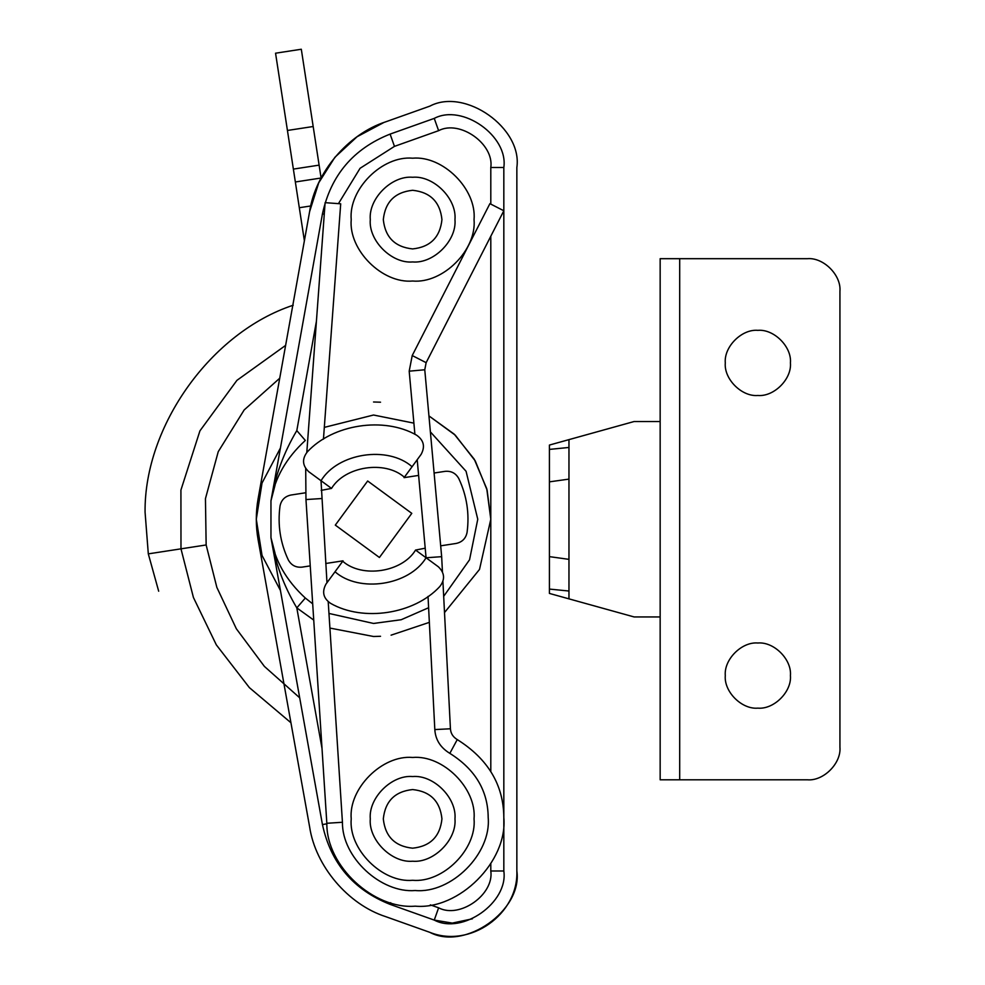 <?xml version="1.0" encoding="UTF-8"?>
<svg xmlns="http://www.w3.org/2000/svg" width="985" height="985" viewBox="0 0 985 985"><rect width="100%" height="100%" fill="white"/><g stroke="black" fill="none" stroke-linecap="round" stroke-linejoin="round"><path stroke-width="1.48" d="M549.421 449.406L549.421 481.85L568.961 479.116L568.961 447.461L549.421 449.406L549.421 445.06L634.094 421.531L660.159 421.531M568.961 439.63L568.961 598.855L634.094 616.942L660.159 616.942M568.961 591.025L549.421 589.079L549.421 556.636L568.961 559.357L568.961 591.025M568.961 598.855L549.421 593.426L549.421 589.079M839.934 291.252C841.387 275.147 823.485 257.233 807.368 258.686C823.485 257.233 841.387 275.147 839.934 291.252L839.934 747.221C841.387 763.338 823.485 781.253 807.368 779.8L660.159 779.8L660.159 258.686L679.699 258.686L679.699 779.8M549.421 481.85L549.421 556.636M839.934 747.221C841.387 763.338 823.485 781.253 807.368 779.8M807.368 258.686L679.699 258.686M757.859 395.477C741.742 396.93 723.84 379.028 725.292 362.911C723.84 346.794 741.742 328.879 757.859 330.344C773.976 328.879 791.891 346.794 790.426 362.911C791.891 379.028 773.976 396.93 757.859 395.477M757.859 708.141C741.742 709.594 723.84 691.692 725.292 675.575C723.84 659.457 741.742 641.543 757.859 643.008C773.976 641.543 791.891 659.457 790.426 675.575C791.891 691.692 773.976 709.594 757.859 708.141M323.449 439.175L340.699 203.809L325.112 202.664L306.803 452.435M503.827 210.765L489.902 203.649L412.223 355.548L426.136 362.665L503.827 210.765M442.437 571.731L441.662 556.673L426.074 557.769L441.662 556.673L424.769 369.769L426.136 362.665M414.907 434.323L409.194 371.173L412.223 355.548M325.752 563.494L343.039 560.834L326.01 584.043C321.75 591.85 323.277 598.289 330.591 603.349C363.206 622.064 414.279 614.209 439.778 586.567C445.232 579.549 444.752 572.95 438.35 566.781L426.074 557.769L417.197 459.724M326.983 582.714L321.024 480.717L331.526 488.412C344.898 466.25 384.963 460.094 404.367 477.22L412.075 466.718C387.807 445.306 337.732 453.002 321.024 480.717L308.736 471.704C302.333 465.536 301.866 458.936 307.308 451.906C301.866 458.936 302.333 465.536 308.736 471.704M321.566 498.545L305.966 499.555L305.707 468.565M305.966 499.555L326.835 823.275C326.257 866.184 373.844 909.635 415.239 906.163C459.059 910.128 507.78 861.407 503.827 817.575C503.594 784.971 488.067 758.979 457.262 739.587C453.002 737.002 450.724 733.394 450.428 728.777L442.93 581.618M328.214 601.798L342.435 822.266L326.835 823.275M428.032 596.393L434.816 729.577C435.469 739.735 440.48 747.652 449.837 753.353C475.213 769.31 487.994 790.721 488.191 817.575C491.453 853.675 451.327 893.789 415.239 890.526C381.146 893.383 341.955 857.615 342.435 822.266M296.805 430.605C283.668 452.731 275.061 476.137 270.961 500.836L270.961 537.65L322.44 824.593C330.825 863.205 353.381 889.8 390.097 904.378L434.25 920.088C462.347 934.999 508.457 902.457 503.827 870.986L503.827 167.499C508.457 136.029 462.347 103.487 434.25 118.397L390.097 134.095C353.381 148.686 330.825 175.281 322.44 213.893L270.961 500.836C274.667 478.242 286.118 458.111 305.325 440.443L296.805 430.605L316.407 321.295M385.738 916.653C348.013 904.489 315.459 866.098 309.622 826.895C315.459 866.098 348.013 904.489 385.738 916.653L429.879 932.364C465.006 950.993 522.641 910.325 516.854 870.986C522.641 910.325 465.006 950.993 429.879 932.364C469.968 948.543 518.615 914.24 516.854 870.986L516.854 167.499C522.641 128.161 465.006 87.48 429.879 106.121L385.738 121.82C348.013 133.997 315.459 172.387 309.622 211.59C315.459 172.387 348.013 133.997 385.738 121.82M430.334 904.87L438.62 907.813L430.334 904.87M338.446 203.649L360.079 168.287L394.468 146.371L390.097 134.095L434.25 118.397L438.608 130.673L394.468 146.371L438.608 130.673C459.687 119.493 494.273 143.896 490.801 167.499L490.801 204.104M296.805 607.88L313.735 620.082L296.805 607.88C283.668 585.755 275.061 562.337 270.961 537.65C274.667 560.231 286.118 580.362 305.325 598.03L296.805 607.88L321.996 748.329M329.913 628.073L373.549 636.495L329.913 628.073M444.506 612.571L479.51 569.428L490.801 519.243L486.762 488.769L474.29 459.269L454.196 434.139L428.931 415.904L455.242 435.136L475.262 460.931L487.119 490.111L490.801 519.243L479.51 569.428L444.506 612.571M412.629 281.021C382.242 283.766 348.468 249.993 351.214 219.606C348.468 189.219 382.242 155.445 412.629 158.191C443.016 155.445 476.789 189.219 474.044 219.606C476.789 249.993 443.016 283.766 412.629 281.021M373.549 415.017L413.897 423.144L373.549 415.017L324.311 427.379M477.762 519.255L466.065 471.273L430.383 431.886L466.065 471.273L477.762 519.243L469.55 559.788L443.681 596.331M428.61 607.733L401.166 619.737L373.549 623.456L328.965 613.446M390.097 134.095C353.381 148.686 330.825 175.281 322.44 213.893L324.262 214.213M490.801 863.82L490.801 870.986C494.273 894.589 459.687 918.993 438.62 907.813L434.25 920.088L452.312 923.093L472.381 918.82L452.312 923.093L434.25 920.088M383.731 122.559L357.075 136.743L334.912 157.28L318.734 182.804L309.622 211.59L258.144 498.533C255.681 512.335 255.681 526.138 258.144 539.94L309.622 826.895M326.86 823.805L322.44 824.593C330.825 863.205 353.381 889.8 390.097 904.378L390.7 902.703M412.629 880.294C382.242 883.04 348.468 849.267 351.214 818.88C348.468 788.492 382.242 754.719 412.629 757.465C443.016 754.719 476.789 788.492 474.044 818.88C476.789 849.267 443.016 883.04 412.629 880.294M312.688 603.842L305.325 598.03M280.454 590.52L262.035 555.454L256.297 519.243L262.035 483.019L280.454 447.966M373.549 401.991L380.53 402.2M429.362 622.36L391.082 635.165M380.53 636.285L373.549 636.495M412.629 848.183C430.31 846.324 440.073 836.548 441.945 818.88C440.073 801.199 430.31 791.423 412.629 789.564C394.948 791.423 385.184 801.199 383.313 818.88C385.184 836.548 394.948 846.324 412.629 848.183M412.629 861.222C433.572 863.106 456.868 839.823 454.971 818.88C456.868 797.924 433.572 774.641 412.629 776.537C391.685 774.641 368.39 797.924 370.286 818.88C368.39 839.823 391.685 863.106 412.629 861.222M412.629 248.922C394.948 247.05 385.184 237.286 383.313 219.606C385.184 201.925 394.948 192.161 412.629 190.29C430.31 192.161 440.073 201.925 441.945 219.606C440.073 237.286 430.31 247.05 412.629 248.922M412.629 261.948C391.685 263.832 368.39 240.549 370.286 219.606C368.39 198.662 391.685 175.367 412.629 177.263C433.572 175.367 456.868 198.662 454.971 219.606C456.868 240.549 433.572 263.832 412.629 261.948M158.683 591.209L148.304 553.865L145.066 512.126C144.192 425.889 211.295 332.179 293.21 305.227M299.699 697.811L264.399 666.414L236.338 628.762L216.848 587.38L206.148 544.964L205.446 498.656L218.239 451.684L244.181 409.932L279.715 378.24M301.311 49.25L321.098 178.014L319.115 165.135L293.37 169.1L287.435 130.463L313.181 126.511L301.311 49.25L275.554 53.202L287.435 130.463M293.37 169.1L304.39 240.783M313.181 126.511L319.115 165.135M302.013 567.138C295.857 567.705 291.277 565.279 288.285 559.862C280.269 542.747 277.511 524.833 280.011 506.093C281.254 500.035 284.887 496.341 290.932 495.036C284.887 496.341 281.254 500.035 280.011 506.093C277.511 524.833 280.269 542.747 288.285 559.862C291.277 565.279 295.857 567.705 302.013 567.138L310.238 565.883M445.072 471.347C451.228 470.781 455.809 473.206 458.813 478.612C466.828 495.726 469.574 513.653 467.075 532.38C465.843 538.45 462.199 542.132 456.154 543.449C462.199 542.132 465.843 538.45 467.075 532.38C469.574 513.653 466.828 495.726 458.813 478.612C455.809 473.206 451.228 470.781 445.072 471.347L434.102 473.022M416.507 435.124C383.891 416.421 332.807 424.276 307.308 451.906C332.807 424.276 383.891 416.421 416.507 435.124C423.809 440.196 425.335 446.624 421.087 454.43C425.335 446.624 423.809 440.196 416.507 435.124M335.023 571.768C359.279 593.167 409.354 585.472 426.074 557.769L415.559 550.061C402.188 572.236 362.135 578.392 342.718 561.253L335.023 571.768M438.35 566.781C444.752 572.95 445.232 579.549 439.778 586.567C414.279 614.209 363.206 622.064 330.591 603.349C323.277 598.289 321.75 591.85 326.01 584.043M418.625 475.41L404.059 477.651L421.087 454.43M321.159 490.382L331.526 488.412M290.932 495.036L305.609 492.771M425.2 548.202L415.559 550.061M456.154 543.449L440.689 545.825M379.422 557.485L411.792 513.357L367.664 481L335.306 525.116L379.422 557.485M295.352 181.979L321.098 178.014M409.194 371.173L424.769 369.769M449.837 753.353L457.262 739.587M434.816 729.577L450.428 728.777M490.801 236.24L490.801 771.329M490.801 167.499L503.827 167.499M490.801 870.986L503.827 870.986M148.304 553.865L180.981 548.842L193.417 597.476L216.331 644.867L249.402 687.653L290.944 722.756M206.148 544.964L180.981 548.842L180.92 490.062L199.93 430.851L236.929 380.345L285.613 345.39M299.305 207.724L310.78 205.963M270.961 500.836L275.049 485.162M275.049 553.311L270.961 537.65"/></g></svg>
